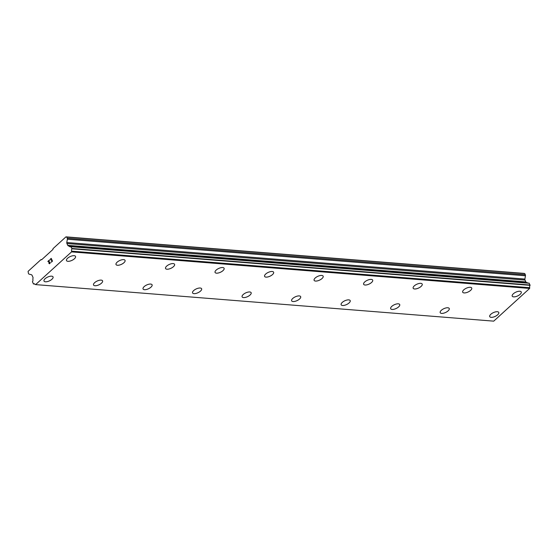 <?xml version="1.0" encoding="UTF-8"?>
<svg xmlns="http://www.w3.org/2000/svg" width="558" height="558" viewBox="0 0 558 558"><rect width="100%" height="100%" fill="white"/><g stroke="black" fill="none" stroke-linecap="round" stroke-linejoin="round"><path stroke-width="0.84" d="M498.761 312.438A4.973 2.093 -24.9 0 1 496.508 315.675A4.973 2.093 -24.9 0 1 491.152 317.349A4.973 2.093 -24.9 0 1 489.736 316.63A4.973 2.093 -24.9 0 1 491.989 313.387A4.973 2.093 -24.9 0 1 497.338 311.72A4.973 2.093 -24.9 0 1 498.761 312.438A4.973 2.093 -24.9 0 1 496.494 315.675A4.973 2.093 -24.9 0 1 491.152 317.342A4.973 2.093 -24.9 0 1 489.729 316.623M449.232 308.483A4.973 2.093 -24.9 0 1 446.972 311.72A4.973 2.093 -24.9 0 1 441.629 313.394A4.973 2.093 -24.9 0 1 440.206 312.675A4.973 2.093 -24.9 0 1 442.466 309.439A4.973 2.093 -24.9 0 1 447.816 307.765A4.973 2.093 -24.9 0 1 449.239 308.49A4.973 2.093 -24.9 0 1 446.979 311.727A4.973 2.093 -24.9 0 1 441.629 313.401A4.973 2.093 -24.9 0 1 440.206 312.675M399.709 304.535A4.973 2.093 -24.9 0 1 397.456 307.779A4.973 2.093 -24.9 0 1 392.107 309.446A4.973 2.093 -24.9 0 1 390.684 308.727A4.973 2.093 -24.9 0 1 392.944 305.491A4.973 2.093 -24.9 0 1 398.293 303.817A4.973 2.093 -24.9 0 1 399.709 304.535A4.973 2.093 -24.9 0 1 397.449 307.772A4.973 2.093 -24.9 0 1 392.107 309.439A4.973 2.093 -24.9 0 1 390.684 308.727M350.187 300.588A4.973 2.093 -24.9 0 1 347.934 303.824A4.973 2.093 -24.9 0 1 342.584 305.498A4.973 2.093 -24.9 0 1 341.161 304.773A4.973 2.093 -24.9 0 1 343.414 301.536A4.973 2.093 -24.9 0 1 348.764 299.869A4.973 2.093 -24.9 0 1 350.187 300.588A4.973 2.093 -24.9 0 1 347.927 303.824A4.973 2.093 -24.9 0 1 342.577 305.491A4.973 2.093 -24.9 0 1 341.161 304.78M293.055 301.543A4.973 2.093 -24.9 0 1 291.632 300.825A4.973 2.093 -24.9 0 1 293.892 297.588A4.973 2.093 -24.9 0 1 299.241 295.914A4.973 2.093 -24.9 0 1 300.664 296.64A4.973 2.093 -24.9 0 1 298.404 299.869A4.973 2.093 -24.9 0 1 293.055 301.543M300.664 296.64A4.973 2.093 -24.9 0 1 298.411 299.876A4.973 2.093 -24.9 0 1 293.062 301.55A4.973 2.093 -24.9 0 1 291.639 300.825M251.142 292.685A4.973 2.093 -24.9 0 1 248.882 295.928A4.973 2.093 -24.9 0 1 243.532 297.595A4.973 2.093 -24.9 0 1 242.116 296.877A4.973 2.093 -24.9 0 1 244.369 293.641A4.973 2.093 -24.9 0 1 249.719 291.967A4.973 2.093 -24.9 0 1 251.142 292.685A4.973 2.093 -24.9 0 1 248.875 295.921A4.973 2.093 -24.9 0 1 243.532 297.588A4.973 2.093 -24.9 0 1 242.109 296.87M201.619 288.737A4.973 2.093 -24.9 0 1 199.359 291.974A4.973 2.093 -24.9 0 1 194.01 293.647A4.973 2.093 -24.9 0 1 192.587 292.922A4.973 2.093 -24.9 0 1 194.847 289.686A4.973 2.093 -24.9 0 1 200.196 288.019A4.973 2.093 -24.9 0 1 201.619 288.737A4.973 2.093 -24.9 0 1 199.352 291.974A4.973 2.093 -24.9 0 1 194.01 293.641A4.973 2.093 -24.9 0 1 192.587 292.929M152.09 284.789A4.973 2.093 -24.9 0 1 149.837 288.026A4.973 2.093 -24.9 0 1 144.487 289.7A4.973 2.093 -24.9 0 1 143.064 288.974A4.973 2.093 -24.9 0 1 145.317 285.738A4.973 2.093 -24.9 0 1 150.667 284.064A4.973 2.093 -24.9 0 1 152.09 284.789A4.973 2.093 -24.9 0 1 149.83 288.019A4.973 2.093 -24.9 0 1 144.48 289.693A4.973 2.093 -24.9 0 1 143.064 288.974M102.567 280.834A4.973 2.093 -24.9 0 1 100.314 284.078A4.973 2.093 -24.9 0 1 94.965 285.745A4.973 2.093 -24.9 0 1 93.542 285.019A4.973 2.093 -24.9 0 1 95.795 281.79A4.973 2.093 -24.9 0 1 101.144 280.116A4.973 2.093 -24.9 0 1 102.567 280.834A4.973 2.093 -24.9 0 1 100.307 284.071A4.973 2.093 -24.9 0 1 94.958 285.738A4.973 2.093 -24.9 0 1 93.542 285.026M53.045 276.887A4.973 2.093 -24.9 0 1 50.792 280.123A4.973 2.093 -24.9 0 1 45.435 281.797A4.973 2.093 -24.9 0 1 44.019 281.079A4.973 2.093 -24.9 0 1 46.272 277.835A4.973 2.093 -24.9 0 1 51.622 276.168A4.973 2.093 -24.9 0 1 53.045 276.887A4.973 2.093 -24.9 0 1 50.778 280.123A4.973 2.093 -24.9 0 1 45.435 281.79A4.973 2.093 -24.9 0 1 44.012 281.072M521.249 291.96A4.973 2.093 -24.9 0 1 518.989 295.203A4.973 2.093 -24.9 0 1 513.639 296.87A4.973 2.093 -24.9 0 1 512.216 296.145A4.973 2.093 -24.9 0 1 514.476 292.915A4.973 2.093 -24.9 0 1 519.826 291.241A4.973 2.093 -24.9 0 1 521.249 291.96A4.973 2.093 -24.9 0 1 518.982 295.196A4.973 2.093 -24.9 0 1 513.639 296.863A4.973 2.093 -24.9 0 1 512.216 296.152M471.719 288.012A4.973 2.093 -24.9 0 1 469.466 291.248A4.973 2.093 -24.9 0 1 464.116 292.922A4.973 2.093 -24.9 0 1 462.694 292.204A4.973 2.093 -24.9 0 1 464.947 288.96A4.973 2.093 -24.9 0 1 470.303 287.293A4.973 2.093 -24.9 0 1 471.719 288.012A4.973 2.093 -24.9 0 1 469.459 291.248A4.973 2.093 -24.9 0 1 464.11 292.915A4.973 2.093 -24.9 0 1 462.694 292.197M422.197 284.057A4.973 2.093 -24.9 0 1 419.944 287.3A4.973 2.093 -24.9 0 1 414.594 288.974A4.973 2.093 -24.9 0 1 413.171 288.249A4.973 2.093 -24.9 0 1 415.424 285.012A4.973 2.093 -24.9 0 1 420.774 283.338A4.973 2.093 -24.9 0 1 422.197 284.057A4.973 2.093 -24.9 0 1 419.937 287.293A4.973 2.093 -24.9 0 1 414.587 288.96A4.973 2.093 -24.9 0 1 413.171 288.249M365.065 285.012A4.973 2.093 -24.9 0 1 363.642 284.294A4.973 2.093 -24.9 0 1 365.902 281.058A4.973 2.093 -24.9 0 1 371.251 279.391A4.973 2.093 -24.9 0 1 372.674 280.109A4.973 2.093 -24.9 0 1 370.414 283.345A4.973 2.093 -24.9 0 1 365.065 285.012M372.674 280.109A4.973 2.093 -24.9 0 1 370.421 283.352A4.973 2.093 -24.9 0 1 365.072 285.019A4.973 2.093 -24.9 0 1 363.649 284.301M323.145 276.154A4.973 2.093 -24.9 0 1 320.885 279.398A4.973 2.093 -24.9 0 1 315.542 281.065A4.973 2.093 -24.9 0 1 314.119 280.346A4.973 2.093 -24.9 0 1 316.379 277.11A4.973 2.093 -24.9 0 1 321.729 275.443A4.973 2.093 -24.9 0 1 323.152 276.161A4.973 2.093 -24.9 0 1 320.892 279.398A4.973 2.093 -24.9 0 1 315.542 281.072A4.973 2.093 -24.9 0 1 314.119 280.353M273.622 272.206A4.973 2.093 -24.9 0 1 271.369 275.45A4.973 2.093 -24.9 0 1 266.02 277.124A4.973 2.093 -24.9 0 1 264.597 276.398A4.973 2.093 -24.9 0 1 266.857 273.162A4.973 2.093 -24.9 0 1 272.206 271.488A4.973 2.093 -24.9 0 1 273.622 272.206A4.973 2.093 -24.9 0 1 271.362 275.443A4.973 2.093 -24.9 0 1 266.02 277.11A4.973 2.093 -24.9 0 1 264.597 276.398M224.1 268.259A4.973 2.093 -24.9 0 1 221.847 271.502A4.973 2.093 -24.9 0 1 216.497 273.169A4.973 2.093 -24.9 0 1 215.074 272.444A4.973 2.093 -24.9 0 1 217.327 269.207A4.973 2.093 -24.9 0 1 222.677 267.54A4.973 2.093 -24.9 0 1 224.1 268.259A4.973 2.093 -24.9 0 1 221.84 271.495A4.973 2.093 -24.9 0 1 216.49 273.162A4.973 2.093 -24.9 0 1 215.074 272.45M166.968 269.214A4.973 2.093 -24.9 0 1 165.552 268.496A4.973 2.093 -24.9 0 1 167.805 265.259A4.973 2.093 -24.9 0 1 173.154 263.585A4.973 2.093 -24.9 0 1 174.577 264.311A4.973 2.093 -24.9 0 1 172.317 267.54A4.973 2.093 -24.9 0 1 166.968 269.214M174.577 264.311A4.973 2.093 -24.9 0 1 172.324 267.547A4.973 2.093 -24.9 0 1 166.975 269.221A4.973 2.093 -24.9 0 1 165.552 268.503M125.055 260.356A4.973 2.093 -24.9 0 1 122.795 263.599A4.973 2.093 -24.9 0 1 117.445 265.266A4.973 2.093 -24.9 0 1 116.022 264.548A4.973 2.093 -24.9 0 1 118.282 261.311A4.973 2.093 -24.9 0 1 123.632 259.637A4.973 2.093 -24.9 0 1 125.055 260.356A4.973 2.093 -24.9 0 1 122.788 263.592A4.973 2.093 -24.9 0 1 117.445 265.259A4.973 2.093 -24.9 0 1 116.029 264.548M75.532 256.408A4.973 2.093 -24.9 0 1 73.272 259.651A4.973 2.093 -24.9 0 1 67.923 261.318A4.973 2.093 -24.9 0 1 66.5 260.593A4.973 2.093 -24.9 0 1 68.76 257.357A4.973 2.093 -24.9 0 1 74.109 255.69A4.973 2.093 -24.9 0 1 75.532 256.408A4.973 2.093 -24.9 0 1 73.265 259.644A4.973 2.093 -24.9 0 1 67.923 261.311A4.973 2.093 -24.9 0 1 66.5 260.6M52.285 261.074L51.768 259.965L52.285 261.074L51.21 262.051L52.285 261.074M51.768 259.965L51.183 260.495M51.099 260.314L51.685 259.777L51.099 260.314M51.685 259.777L51.169 258.668L51.685 259.777M51.169 258.668L50.094 259.644M51.224 258.361L50.011 259.463L51.224 258.361L52.508 261.13L51.294 262.232M50.129 262.302L50.053 263.369L49.383 263.788M48.86 263.292L48.839 262.937L48.867 263.292M48.839 262.937L48.895 262.148L48.846 262.937M48.895 262.148L49.09 260.565L48.895 262.148M49.083 260.565L47.946 261.604M49.292 260.119L47.862 261.423L49.292 260.112L49.013 263.181L49.571 263.543L50.081 262.909L49.99 262.427L49.334 263.585M66.8 242.521A1.36 0.99 94.6 0 0 66.925 243.532L67.776 245.36A1.36 0.99 94.6 0 0 68.397 245.911L69.199 246.148A2.134 1.555 94.6 0 0 70.224 246.824A2.134 1.555 94.6 0 0 70.957 246.636L71.975 248.805A2.134 1.555 94.6 0 0 71.626 251.163L71.543 251.888L35.621 284.608L35.112 284.42A2.134 1.555 94.6 0 0 34.101 283.757A2.134 1.555 94.6 0 0 33.431 283.903L32.434 281.727A2.134 1.555 94.6 0 0 32.824 279.279L32.999 278.149A1.36 0.99 94.6 0 0 32.887 277.131L32.043 275.303A1.36 0.99 94.6 0 0 31.429 274.731L29.058 274.111A1.36 0.99 94.6 0 1 28.444 273.539L28.074 271.355L40.999 259.582L41.571 259.805L52.947 249.447L53.031 248.631L65.963 236.85L66.688 237.038L67.232 238.217A1.36 0.99 94.6 0 1 67.358 239.236L66.8 242.521L524.904 279.063L525.455 275.771A1.36 0.99 -85.4 0 0 525.329 274.759L524.785 273.58L524.06 273.392L65.963 236.85M527.589 283.032A2.134 1.555 94.6 0 1 527.296 282.69L526.494 282.453A1.36 0.99 94.6 0 1 525.873 281.902L525.022 280.074A1.36 0.99 94.6 0 1 524.904 279.063M35.621 284.608L493.718 321.15L529.64 288.43L529.723 287.705A2.134 1.555 94.6 0 1 530.072 285.34L529.144 283.157L71.131 246.65M40.999 259.582L41.752 259.644M71.543 251.888L529.64 288.43M71.626 251.163L529.723 287.705M69.136 246.085L527.233 282.627M67.776 245.36L525.873 281.902M66.688 237.038L524.785 273.58M33.431 283.903L34.736 284.008M71.64 251.316L529.737 287.858M71.975 248.805L530.072 285.34M72.003 248.491L530.1 285.026M71.187 246.727L529.284 283.269M69.199 246.148L527.296 282.69M68.397 245.911L526.494 282.453M66.925 243.532L525.022 280.074M67.358 239.236L525.455 275.771M67.232 238.217L525.329 274.759M33.354 283.924L34.77 284.036M71.047 246.615L529.144 283.157"/></g></svg>

